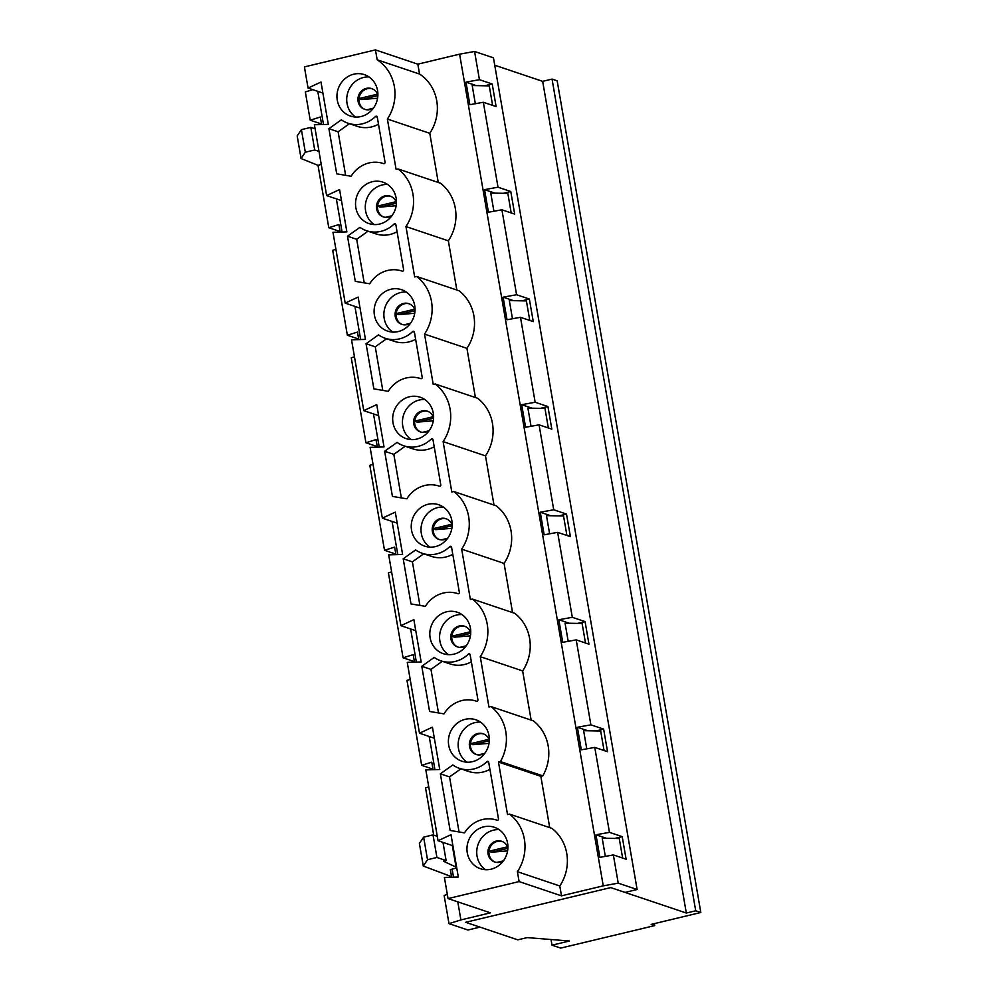 <?xml version="1.0" encoding="UTF-8"?>
<svg xmlns="http://www.w3.org/2000/svg" width="998" height="998" viewBox="0 0 998 998"><rect width="100%" height="100%" fill="white"/><g stroke="black" fill="none" stroke-linecap="round" stroke-linejoin="round"><path stroke-width="1.5" d="M602.206 838.208L605.337 856.371L602.206 838.208L619.259 838.532L622.64 858.055M654.713 925.595L560.689 948.1L552.006 945.181L569.471 941.002L527.181 937.596L517.775 939.842L465.679 922.302L610.726 887.596L686.312 913.033L542.663 81.349L552.056 79.104L557.171 80.826L700.821 912.496L651.133 924.398L654.713 925.595L654.364 923.624M494.734 65.219L542.663 81.349M472.191 85.541L475.335 103.717L472.191 85.541L489.257 85.878L492.625 105.401M490.767 193.063L493.91 211.239L490.767 193.063L507.832 193.4L511.201 212.923M509.342 300.585L512.473 318.761L509.342 300.585L526.395 300.922L529.776 320.445M527.905 408.107L531.048 426.283L527.905 408.107L544.97 408.444L548.339 427.967M546.48 515.642L549.624 533.805L546.48 515.642L563.546 515.966L566.914 535.489M565.055 623.164L568.199 641.327L565.055 623.164L582.121 623.488L585.489 643.011M587.822 730.761L583.381 729.276L586.762 748.849L583.381 729.276L577.405 727.255L590.878 724.835L603.64 729.126L596.143 730.923M583.63 730.686L600.684 731.01L604.064 750.533M686.312 913.033L695.718 910.787L552.056 79.104M552.006 945.181L551.033 939.517M695.718 910.787L700.821 912.496M489.207 850.009L489.918 851.02A7.285 2.333 76.5 0 0 491.577 852.217L507.583 850.882M359.193 97.355L359.916 98.353A7.285 2.333 76.5 0 0 361.563 99.563L377.581 98.228M377.768 204.877L378.491 205.887A7.285 2.333 76.5 0 0 380.138 207.085L396.156 205.75M396.343 312.399L397.054 313.409A7.285 2.333 76.5 0 0 398.713 314.607L414.719 313.272M414.906 419.921L415.63 420.931A7.285 2.333 76.5 0 0 417.289 422.129L433.294 420.794M433.481 527.443L434.205 528.453A7.285 2.333 76.5 0 0 435.852 529.651L451.869 528.316M452.057 634.965L452.78 635.976A7.285 2.333 76.5 0 0 454.427 637.173L470.445 635.838M470.632 742.487L471.355 743.498A7.285 2.333 76.5 0 0 473.002 744.695L489.008 743.36M451.645 877.217L450.335 869.682L452.119 869.121L453.516 877.155M457.783 901.855L460.901 919.919L490.442 912.846L448.052 898.587L519.097 881.583L517.401 871.703A42.265 39.271 -71.4 0 0 509.491 814.081L507.52 814.555L498.464 762.06L500.422 761.586A42.265 39.271 -71.4 0 0 490.916 706.559L488.958 707.033L480.25 656.659A42.265 39.271 -71.4 0 0 472.353 599.037L470.382 599.511L461.675 549.137A42.265 39.271 -71.4 0 0 453.778 491.515L451.807 491.989L443.112 441.615A42.265 39.271 -71.4 0 0 435.203 383.993L433.232 384.467L424.537 334.093A42.265 39.271 -71.4 0 0 416.628 276.471L414.669 276.945L405.961 226.571A42.265 39.271 -71.4 0 0 398.052 168.949L396.094 169.423L387.386 119.036A42.265 39.271 -71.4 0 0 377.157 59.78L375.448 49.9L304.402 66.903L308.058 88.073L320.994 82.036L328.305 124.363L314.395 124.762L326.633 195.596L339.57 189.558L346.88 231.885L332.97 232.285L345.196 303.118L358.145 297.08L365.455 339.407L351.533 339.807L363.771 410.64L376.72 404.602L384.03 446.929L370.108 447.329L382.346 518.162L395.283 512.124L402.606 554.451L388.684 554.851L400.922 625.684L413.858 619.646L421.168 661.986L407.259 662.373L419.484 733.206L432.433 727.168L439.744 769.508L425.822 769.895L438.06 840.728L451.009 834.69L458.319 877.03L444.397 877.417L448.052 898.587M447.341 894.42L444.122 895.431L449 923.649L460.901 919.919M480.487 722.09A21.856 20.309 -71.4 0 0 458.481 748.6A21.856 20.309 -71.4 0 0 467.002 762.173M485.04 753.028A10.928 10.155 108.6 0 1 476.096 754.463A10.928 10.155 108.6 0 1 469.509 746.516A10.928 10.155 108.6 0 1 472.977 736.125A10.928 10.155 108.6 0 1 483.069 733.742A10.928 10.155 108.6 0 1 489.319 740.291M437.299 836.336L433.02 834.889L423.626 837.147L419.385 843.447L423.289 866.027L451.545 876.668M336.351 198.864L342.077 232.023M354.926 306.386L360.652 339.545M373.489 413.908L379.228 447.067M392.064 521.43L397.79 554.589M410.64 628.952L416.366 662.111M429.215 736.474L434.941 769.633M321.231 164.346L318.013 165.344L301.072 158.52L297.179 135.94L301.408 129.64L310.815 127.382L315.094 128.829M340.206 232.072L338.908 224.55L328.791 227.719L318.013 165.344M335.902 249.288L332.696 250.298L347.366 335.241L357.471 332.072L358.781 339.594M354.477 356.81L351.259 357.82L365.942 442.763L376.046 439.594L377.344 447.116M373.052 464.332L369.834 465.342L384.504 550.285L394.622 547.116L395.919 554.651M391.615 571.854L388.409 572.864L403.08 657.807L413.197 654.638L414.494 662.173M410.19 679.376L406.984 680.386L421.655 765.329L431.772 762.16L433.07 769.695M428.766 786.898L425.547 787.909L433.706 835.126M421.655 765.329L432.97 769.146M403.08 657.807L414.395 661.624M384.504 550.285L395.832 554.102M365.942 442.763L377.256 446.58M347.366 335.241L358.681 339.046M328.791 227.719L340.106 231.524M312.748 89.645L305.338 91.978L310.216 120.197L321.543 124.002M519.097 881.583L561.487 895.842L603.254 885.85L618.224 883.155L637.123 889.517L625.035 892.399L610.726 887.596L465.679 922.302L479.988 927.117L467.9 930.011L449 923.649M456.635 867.25A5.102 0.948 -9.8 0 1 456.036 867.1L443.424 861.212L446.118 860.563L436.924 857.469L427.518 859.715L423.289 866.027M442.975 842.387L446.118 860.563M456.76 868.01L452.119 869.121M317.776 91.342L323.502 124.501M569.247 623.239L558.843 619.733L562.735 642.313L576.208 639.88L590.878 724.835M558.843 619.733L572.303 617.313L557.633 532.358L544.159 534.791L540.267 512.211L553.728 509.778L539.057 424.836L525.597 427.269L521.692 404.689L535.153 402.256L520.482 317.314L507.021 319.747L503.117 297.167L516.59 294.734L501.907 209.792L488.446 212.225L484.541 189.645L498.014 187.212L483.344 102.27L469.871 104.703L465.979 82.123L479.439 79.69L474.561 51.472L459.604 54.166L603.254 885.85M606.385 838.283L595.981 834.777L599.885 857.357L613.346 854.924L618.224 883.155M595.981 834.777L609.454 832.357L594.771 747.402L581.31 749.835L577.405 727.255M594.771 747.402L607.545 751.706L603.64 729.126M550.671 515.716L540.267 512.211M532.096 408.194L521.692 404.689M513.521 300.672L503.117 297.167M494.958 193.15L484.541 189.645M476.383 85.628L465.979 82.123M576.208 639.88L588.97 644.184L585.065 621.604L572.303 617.313M613.346 854.924L626.12 859.228L622.216 836.648L609.454 832.357M637.123 889.517L493.461 57.834L474.561 51.472M483.344 102.27L496.106 106.574L492.214 83.994L479.439 79.69M501.907 209.792L514.681 214.096L510.776 191.516L498.014 187.212M520.482 317.314L533.256 321.618L529.352 299.038L516.59 294.734M539.057 424.836L551.819 429.14L547.927 406.56L535.153 402.256M557.633 532.358L570.394 536.662L566.502 514.082L553.728 509.778M577.568 623.401L585.065 621.604M484.716 85.791L492.214 83.994M503.279 193.313L510.776 191.516M521.854 300.835L529.352 299.038M540.429 408.357L547.927 406.56M559.005 515.879L566.502 514.082M561.487 895.842L559.791 885.975A42.265 39.271 -71.4 0 0 551.882 828.352L509.491 814.081M438.272 182.484L429.776 133.308A42.265 39.271 -71.4 0 0 419.547 74.052L417.838 64.171L459.604 54.166M456.847 290.006L448.351 240.83A42.265 39.271 -71.4 0 0 440.442 183.208L398.052 168.949M475.422 397.528L466.927 348.352A42.265 39.271 -71.4 0 0 459.018 290.742L416.628 276.471M493.985 505.05L485.49 455.874A42.265 39.271 -71.4 0 0 477.593 398.264L435.203 383.993M512.56 612.572L504.065 563.396A42.265 39.271 -71.4 0 0 496.168 505.786L453.778 491.515M531.136 720.094L522.64 670.918A42.265 39.271 -71.4 0 0 514.731 613.308L472.353 599.037M549.711 827.616L540.841 776.332L542.812 775.858A42.265 39.271 -71.4 0 0 533.306 720.83L490.916 706.559M440.355 773.812L450.135 830.448L464.532 832.881A29.404 27.32 108.6 0 1 496.817 820.144A29.404 27.32 108.6 0 1 497.041 820.219A1.16 1.073 -71.4 0 0 497.041 820.231A1.16 1.073 -71.4 0 0 498.476 818.871L488.696 762.247A1.16 1.073 -71.4 0 0 486.924 761.661A29.404 27.32 108.6 0 1 459.479 768.36A29.404 27.32 108.6 0 1 452.805 764.955L440.355 773.812L449.537 776.906L459.055 831.945M448.713 745.319A21.856 20.309 108.6 0 1 455.649 724.548A21.856 20.309 108.6 0 1 475.834 719.77A21.856 20.309 108.6 0 1 488.109 746.978A21.856 20.309 108.6 0 1 461.887 761.212A21.856 20.309 108.6 0 1 448.713 745.319M337.274 100.174A21.856 20.309 108.6 0 1 344.21 79.416A21.856 20.309 108.6 0 1 364.395 74.638A21.856 20.309 108.6 0 1 376.67 101.833A21.856 20.309 108.6 0 1 350.448 116.08A21.856 20.309 108.6 0 1 337.274 100.174M341.366 119.822L328.916 128.68L336.713 173.827L351.121 176.259A29.404 27.32 108.6 0 1 383.394 163.535A29.404 27.32 108.6 0 1 383.619 163.61A1.16 1.073 -71.4 0 0 385.066 162.262L377.269 117.103A1.16 1.073 -71.4 0 0 375.485 116.529A29.404 27.32 108.6 0 1 348.04 123.228A29.404 27.32 108.6 0 1 341.366 119.822M467.289 852.841A21.856 20.309 108.6 0 1 474.225 832.07A21.856 20.309 108.6 0 1 494.409 827.292A21.856 20.309 108.6 0 1 506.685 854.5A21.856 20.309 108.6 0 1 480.462 868.734A21.856 20.309 108.6 0 1 467.289 852.841M355.849 207.696A21.856 20.309 108.6 0 1 362.785 186.938A21.856 20.309 108.6 0 1 382.97 182.16A21.856 20.309 108.6 0 1 395.245 209.355A21.856 20.309 108.6 0 1 369.023 223.602A21.856 20.309 108.6 0 1 355.849 207.696M359.941 227.344L347.491 236.202L355.288 281.349L369.697 283.781A29.404 27.32 108.6 0 1 401.969 271.057A29.404 27.32 108.6 0 1 402.194 271.132A1.16 1.073 -71.4 0 0 403.641 269.784L395.832 224.625A1.16 1.073 -71.4 0 0 394.06 224.051A29.404 27.32 108.6 0 1 366.615 230.75A29.404 27.32 108.6 0 1 359.941 227.344M374.425 315.218A21.856 20.309 108.6 0 1 381.361 294.46A21.856 20.309 108.6 0 1 401.545 289.682A21.856 20.309 108.6 0 1 413.821 316.877A21.856 20.309 108.6 0 1 387.598 331.124A21.856 20.309 108.6 0 1 374.425 315.218M378.516 334.866L366.066 343.724L373.863 388.871L388.259 391.303A29.404 27.32 108.6 0 1 420.545 378.579A29.404 27.32 108.6 0 1 420.769 378.654L420.769 378.654A1.16 1.073 -71.4 0 0 422.204 377.306L414.407 332.147A1.16 1.073 -71.4 0 0 412.636 331.573A29.404 27.32 108.6 0 1 385.191 338.272A29.404 27.32 108.6 0 1 378.516 334.866M393 422.74A21.856 20.309 108.6 0 1 399.936 401.982A21.856 20.309 108.6 0 1 420.121 397.204A21.856 20.309 108.6 0 1 432.396 424.399A21.856 20.309 108.6 0 1 406.174 438.646A21.856 20.309 108.6 0 1 393 422.74M397.092 442.388L384.629 451.246L392.426 496.405L406.835 498.825A29.404 27.32 108.6 0 1 439.108 486.101A29.404 27.32 108.6 0 1 439.345 486.176L439.345 486.176A1.16 1.073 -71.4 0 0 440.779 484.828L432.982 439.669A1.16 1.073 -71.4 0 0 431.211 439.095A29.404 27.32 108.6 0 1 403.766 445.794A29.404 27.32 108.6 0 1 397.092 442.388M411.563 530.275A21.856 20.309 108.6 0 1 418.499 509.504A21.856 20.309 108.6 0 1 438.683 504.726A21.856 20.309 108.6 0 1 450.959 531.922A21.856 20.309 108.6 0 1 424.736 546.168A21.856 20.309 108.6 0 1 411.563 530.275M415.655 549.91L403.204 558.768L411.001 603.927L425.41 606.347A29.404 27.32 108.6 0 1 457.683 593.623A29.404 27.32 108.6 0 1 457.907 593.698A1.16 1.073 -71.4 0 0 459.354 592.35L451.558 547.191A1.16 1.073 -71.4 0 0 449.774 546.617A29.404 27.32 108.6 0 1 422.329 553.316A29.404 27.32 108.6 0 1 415.655 549.91M430.138 637.797A21.856 20.309 108.6 0 1 437.074 617.026A21.856 20.309 108.6 0 1 457.259 612.248A21.856 20.309 108.6 0 1 469.534 639.456A21.856 20.309 108.6 0 1 443.312 653.69A21.856 20.309 108.6 0 1 430.138 637.797M434.23 657.433L421.78 666.29L429.577 711.449L443.985 713.869A29.404 27.32 108.6 0 1 476.258 701.145A29.404 27.32 108.6 0 1 476.483 701.22A1.16 1.073 -71.4 0 0 477.93 699.872L470.133 654.713A1.16 1.073 -71.4 0 0 468.349 654.139A29.404 27.32 108.6 0 1 440.904 660.838A29.404 27.32 108.6 0 1 434.23 657.433M417.838 64.171L375.448 49.9M310.216 120.197L320.333 117.028L321.63 124.55M301.072 158.52L305.313 152.207L301.408 129.64M305.313 152.207L314.719 149.962L310.815 127.382M314.719 149.962L318.998 151.409M503.603 860.55A10.928 10.155 108.6 0 1 494.671 861.985A10.928 10.155 108.6 0 1 488.084 854.039A10.928 10.155 108.6 0 1 491.552 843.659A10.928 10.155 108.6 0 1 501.645 841.264A10.928 10.155 108.6 0 1 507.895 847.813M495.183 862.147A10.928 10.155 108.6 0 1 489.556 848.724A10.928 10.155 108.6 0 1 502.144 841.451M322.903 93.063L308.058 88.073M341.478 200.586L326.633 195.596M429.776 133.308L387.386 119.036M452.917 845.73L438.06 840.728M476.607 754.625A10.928 10.155 108.6 0 1 470.981 741.202A10.928 10.155 108.6 0 1 483.581 733.929M434.342 738.208L419.484 733.206M369.048 76.958A21.856 20.309 -71.4 0 0 347.042 103.468A21.856 20.309 -71.4 0 0 355.562 117.04M373.601 107.884A10.928 10.155 108.6 0 1 364.657 109.331A10.928 10.155 108.6 0 1 358.082 101.372A10.928 10.155 108.6 0 1 361.538 90.993A10.928 10.155 108.6 0 1 371.643 88.61A10.928 10.155 108.6 0 1 377.893 95.159M365.181 109.481A10.928 10.155 108.6 0 1 359.542 96.07A10.928 10.155 108.6 0 1 372.142 88.797M349.45 123.702L338.11 131.773L345.632 175.336M378.491 124.214A29.404 27.32 108.6 0 1 357.234 126.322L348.04 123.228M419.547 74.052L377.157 59.78M360.053 308.12L345.196 303.118M397.192 523.164L382.346 518.162M447.89 537.972A10.928 10.155 108.6 0 1 438.958 539.419A10.928 10.155 108.6 0 1 432.371 531.472A10.928 10.155 108.6 0 1 435.839 521.081A10.928 10.155 108.6 0 1 445.931 518.698A10.928 10.155 108.6 0 1 452.181 525.247M439.469 539.569A10.928 10.155 108.6 0 1 433.831 526.158A10.928 10.155 108.6 0 1 446.43 518.885M378.616 415.642L363.771 410.64M415.767 630.686L400.922 625.684M429.315 430.45A10.928 10.155 108.6 0 1 420.383 431.897A10.928 10.155 108.6 0 1 413.796 423.95A10.928 10.155 108.6 0 1 417.264 413.559A10.928 10.155 108.6 0 1 427.356 411.176A10.928 10.155 108.6 0 1 433.606 417.725M420.894 432.047A10.928 10.155 108.6 0 1 415.268 418.636A10.928 10.155 108.6 0 1 427.855 411.363M466.465 645.506A10.928 10.155 108.6 0 1 457.521 646.941A10.928 10.155 108.6 0 1 450.934 638.994A10.928 10.155 108.6 0 1 454.402 628.603A10.928 10.155 108.6 0 1 464.494 626.22A10.928 10.155 108.6 0 1 470.744 632.769M458.045 647.103A10.928 10.155 108.6 0 1 452.406 633.68A10.928 10.155 108.6 0 1 465.006 626.407M542.812 775.858L500.422 761.586M540.841 776.332L498.464 762.06M559.791 885.975L517.401 871.703M406.198 292.002A21.856 20.309 -71.4 0 0 384.193 318.512A21.856 20.309 -71.4 0 0 392.713 332.084M466.927 348.352L424.537 334.093M383.756 217.003A10.928 10.155 108.6 0 1 378.117 203.592A10.928 10.155 108.6 0 1 390.717 196.319M387.623 184.48A21.856 20.309 -71.4 0 0 365.617 210.99A21.856 20.309 -71.4 0 0 374.138 224.562M392.177 215.406A10.928 10.155 108.6 0 1 383.232 216.853A10.928 10.155 108.6 0 1 376.645 208.894A10.928 10.155 108.6 0 1 380.113 198.515A10.928 10.155 108.6 0 1 390.206 196.132A10.928 10.155 108.6 0 1 396.456 202.681M368.025 231.224L356.685 239.295L364.208 282.858M397.067 231.736A29.404 27.32 108.6 0 1 375.809 233.844L366.615 230.75M356.685 239.295L347.491 236.202M448.351 240.83L405.961 226.571M614.718 838.445L622.216 836.648M499.062 829.625A21.856 20.309 -71.4 0 0 477.056 856.122A21.856 20.309 -71.4 0 0 485.564 869.695M489.931 769.346A29.404 27.32 108.6 0 1 468.673 771.454L459.479 768.36M460.889 768.834L449.537 776.906M386.6 338.746L375.248 346.817L366.066 343.724M375.248 346.817L382.783 390.38M415.642 339.258A29.404 27.32 108.6 0 1 394.385 341.366L385.191 338.272M410.752 322.928A10.928 10.155 108.6 0 1 401.807 324.375A10.928 10.155 108.6 0 1 395.22 316.428A10.928 10.155 108.6 0 1 398.689 306.037A10.928 10.155 108.6 0 1 408.781 303.654A10.928 10.155 108.6 0 1 415.031 310.203M402.319 324.525A10.928 10.155 108.6 0 1 396.693 311.114A10.928 10.155 108.6 0 1 409.292 303.841M485.49 455.874L443.112 441.615M424.774 399.524A21.856 20.309 -71.4 0 0 402.768 426.034A21.856 20.309 -71.4 0 0 411.276 439.607M405.176 446.268L393.823 454.339L384.629 451.246M393.823 454.339L401.346 497.902M434.205 446.78A29.404 27.32 108.6 0 1 412.947 448.888L403.766 445.794M504.065 563.396L461.675 549.137M443.349 507.046A21.856 20.309 -71.4 0 0 421.331 533.556A21.856 20.309 -71.4 0 0 429.851 547.129M423.738 553.79L412.399 561.862L403.204 558.768M412.399 561.862L419.921 605.424M452.78 554.302A29.404 27.32 108.6 0 1 431.523 556.41L422.329 553.316M522.64 670.918L480.25 656.659M461.912 614.568A21.856 20.309 -71.4 0 0 439.906 641.078A21.856 20.309 -71.4 0 0 448.426 654.651M442.314 661.312L430.974 669.384L421.78 666.29M430.974 669.384L438.496 712.946M471.355 661.824A29.404 27.32 108.6 0 1 450.098 663.932L440.904 660.838M433.02 834.889L436.924 857.469M423.626 837.147L427.518 859.715M338.11 131.773L328.916 128.68M489.918 851.02L507.52 846.803M491.577 852.217L507.87 848.325M497.79 862.484L502.094 861.449M359.916 98.353L377.518 94.149M361.563 99.563L377.868 95.658M367.788 109.817L372.092 108.794M378.491 205.887L396.094 201.671M380.138 207.085L396.443 203.18M386.351 217.339L390.655 216.317M397.054 313.409L414.657 309.193M398.713 314.607L415.006 310.702M404.926 324.861L409.23 323.839M415.63 420.931L433.232 416.715M417.289 422.129L433.581 418.224M423.501 432.384L427.805 431.361M434.205 528.453L451.807 524.237M435.852 529.651L452.156 525.746M442.077 539.906L446.38 538.883M452.78 635.976L470.382 631.759M454.427 637.173L470.732 633.268M460.652 647.44L464.943 646.405M471.355 743.498L488.945 739.281M473.002 744.695L489.294 740.79M479.215 754.962L483.519 753.927M452.319 845.531L456.036 867.1M377.269 117.128L375.485 116.529M395.844 224.65L394.06 224.051M414.42 332.172L412.636 331.573M432.982 439.694L431.211 439.095M451.558 547.216L449.774 546.617M470.133 654.738L468.349 654.139M488.708 762.26L486.924 761.661M502.98 860.962L496.817 862.434M372.978 108.308L366.802 109.78M391.553 215.83L385.378 217.302M410.116 323.352L403.953 324.824M428.691 430.874L422.528 432.346M447.266 538.396L441.091 539.868M465.841 645.918L459.666 647.39M484.404 753.44L478.242 754.912"/></g></svg>
